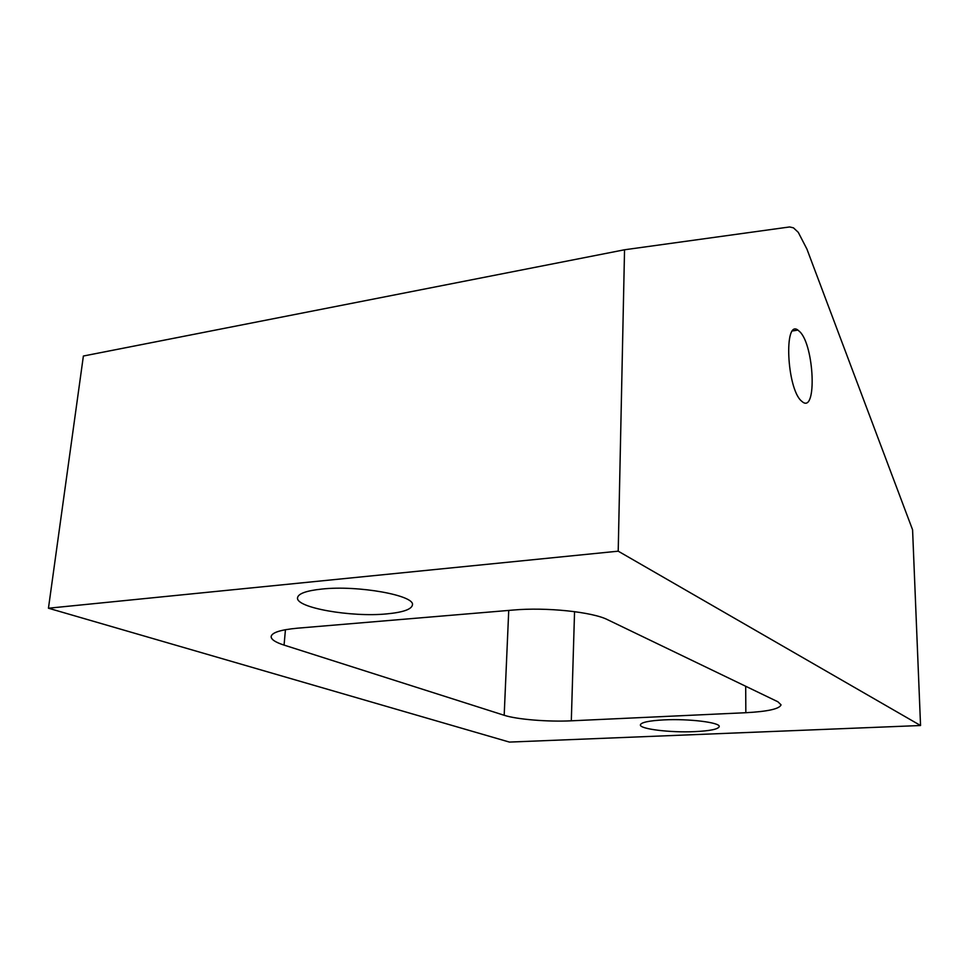 <?xml version="1.0" encoding="UTF-8"?>
<svg xmlns="http://www.w3.org/2000/svg" width="969" height="969" viewBox="0 0 969 969"><rect width="100%" height="100%" fill="white"/><g stroke="black" fill="none" stroke-linecap="round" stroke-linejoin="round"><path stroke-width="1.45" d="M800.043 331.943L797.899 330.078C783.715 319.128 786.804 388.157 801.266 400.863L802.78 402.111C817.012 412.612 814.202 346.151 800.043 331.943M798.262 232.318L793.466 227.848L789.59 226.952L624.545 249.772L618.21 551.179L920.55 725.515L912.58 529.813L806.898 249.033L798.262 232.318M694.773 731.631C710.156 730.88 718.308 729.197 719.228 726.58C720.379 722.499 688.886 718.586 664.019 719.882C648.964 720.706 641.09 722.377 640.388 724.885C639.564 729.051 670.366 732.794 694.773 731.631M386.679 613.898C402.874 612.372 411.45 609.416 412.419 605.019C415.507 595.511 358.094 585.01 321.708 589.067C306.349 590.715 298.295 593.609 297.544 597.728C295.424 607.708 351.347 617.435 386.679 613.898M920.55 725.515L509.403 742.084L48.45 608.217L83.382 356.023L624.545 249.772M48.45 608.217L618.21 551.179M574.556 611.645L571.31 720.815L745.839 712.712C767.896 711.512 779.633 708.872 781.038 704.826L777.913 701.786L607.648 619.736C592.58 611.923 546.128 607.042 513.207 610.046L297.313 628.203C280.635 629.753 271.901 632.539 271.138 636.548C271.078 639.455 275.39 642.302 284.062 645.1L504.183 715.279L508.737 610.422M571.31 720.815C548.091 721.978 516.816 719.434 504.183 715.279M745.839 712.712L745.694 686.258M285.443 629.705L284.062 645.1M797.899 330.078L792.618 330.938"/></g></svg>
